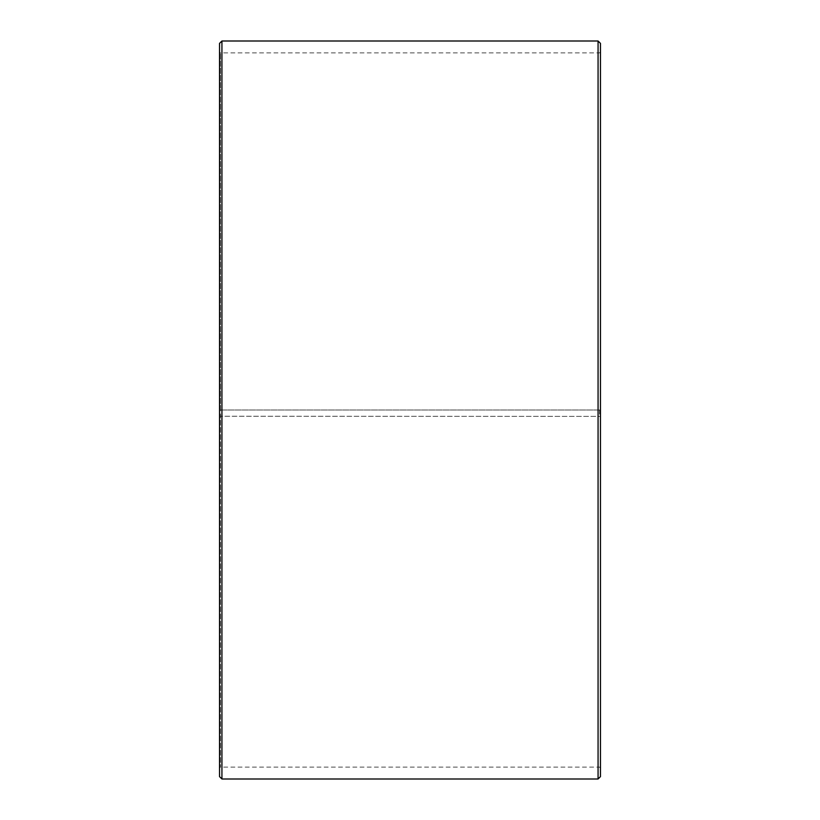 <?xml version="1.0" encoding="UTF-8"?>
<svg xmlns="http://www.w3.org/2000/svg" width="820" height="820" viewBox="0 0 820 820"><rect width="100%" height="100%" fill="white"/><g stroke="black" fill="none" stroke-linecap="round" stroke-linejoin="round"><path stroke-width="0.61" stroke-dasharray="4.1 3.07" d="M220.498 410L600.455 410L220.498 410L220.498 52.9L220.498 767.1L220.498 416.232L219.545 416.252L600.455 416.396L220.498 416.232M599.502 410L599.502 416.232M600.455 43.378L600.455 416.252M598.067 410L598.067 41M221.933 410L221.933 41M600.455 768.053L599.502 767.1L220.498 767.1L219.545 768.053L219.545 43.378M219.545 768.053L219.545 416.252M219.545 776.622L219.545 416.396M221.933 779L221.933 416.437M598.067 779L598.067 416.437M600.455 776.622L600.455 416.396M600.455 51.947L599.502 52.9L220.498 52.9L219.545 51.947"/><path stroke-width="1.23" d="M600.455 43.378L600.455 776.622L598.067 779L598.067 41L600.455 43.378M221.933 779L219.545 776.622L219.545 43.378L221.933 41L221.933 779L598.067 779M221.933 41L598.067 41"/></g></svg>
